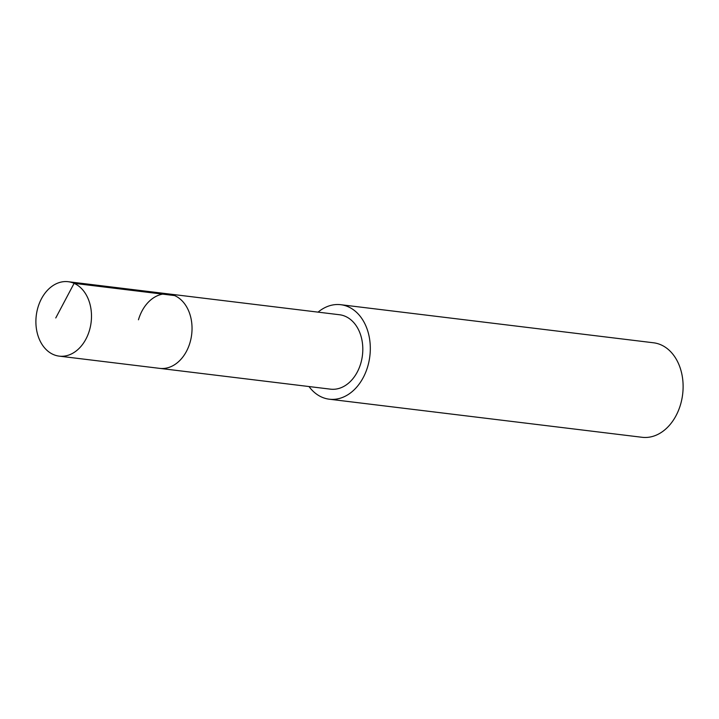 <?xml version="1.0" encoding="UTF-8"?>
<svg xmlns="http://www.w3.org/2000/svg" width="719" height="719" viewBox="0 0 719 719"><rect width="100%" height="100%" fill="white"/><g stroke="black" fill="none" stroke-linecap="round" stroke-linejoin="round"><path stroke-width="1.08" d="M89.48 330.3A37.478 27.637 96.9 0 1 59.165 356.13A37.478 27.637 96.9 0 1 37.909 307.543A37.478 27.637 96.9 0 1 68.224 281.713A37.478 27.637 96.9 0 1 89.48 330.3M138.461 319.784A37.478 27.637 96.9 0 1 168.767 293.954L339.539 314.751A37.478 27.637 -83.1 0 1 360.794 363.329A37.478 27.637 -83.1 0 1 330.479 389.159L159.708 368.371A37.478 27.637 -83.1 0 0 190.023 342.541A37.478 27.637 -83.1 0 0 168.767 293.954A37.478 27.637 96.9 0 1 190.023 342.541A37.478 27.637 96.9 0 1 159.708 368.371L59.165 356.13M318.068 312.136A47.598 35.087 96.9 0 1 340.761 304.703A47.598 35.087 96.9 0 1 367.751 366.402A47.598 35.087 96.9 0 1 329.257 399.198A47.598 35.087 96.9 0 1 309.008 386.543M329.257 399.198L642.067 437.287A47.598 35.087 -83.1 0 0 680.56 404.482A47.598 35.087 -83.1 0 0 653.571 342.792L340.761 304.703M55.767 317.96L74.102 283.34L174.645 295.581M168.767 293.954L68.224 281.713"/></g></svg>
